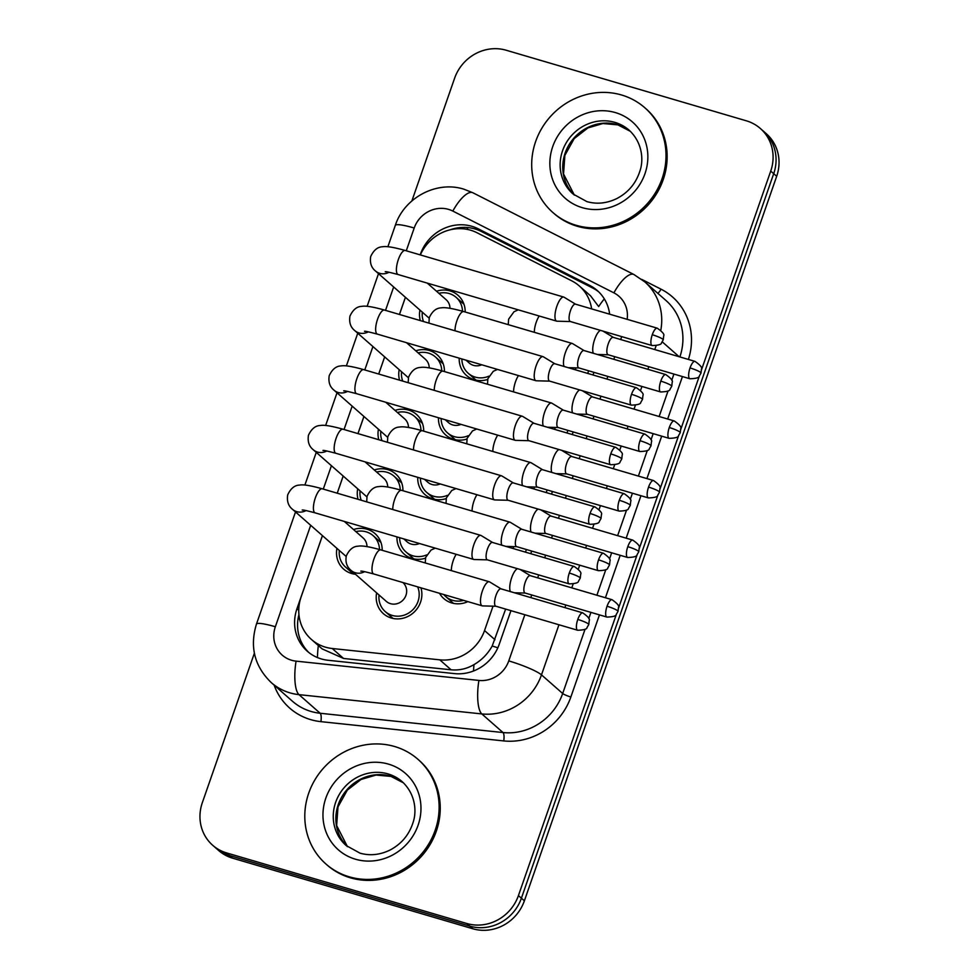 <?xml version="1.0" encoding="UTF-8"?>
<svg xmlns="http://www.w3.org/2000/svg" width="979" height="979" viewBox="0 0 979 979"><rect width="100%" height="100%" fill="white"/><g stroke="black" fill="none" stroke-linecap="round" stroke-linejoin="round"><path stroke-width="1.47" d="M467.852 601.62A23.692 22.15 131.3 0 1 451.772 602.954A23.692 22.15 131.3 0 1 443.842 598.597A23.692 22.15 131.3 0 1 439.522 593.298M466.934 439.033A23.692 22.15 131.3 0 1 453.571 439.29A23.692 22.15 131.3 0 1 445.641 434.933A23.692 22.15 131.3 0 1 438.47 417.752M446.191 498.605A23.692 22.15 131.3 0 1 432.828 498.874A23.692 22.15 131.3 0 1 424.898 494.517A23.692 22.15 131.3 0 1 417.727 477.324M425.437 558.189A23.692 22.15 131.3 0 1 412.086 558.446A23.692 22.15 131.3 0 1 404.143 554.09A23.692 22.15 131.3 0 1 396.972 536.908M487.677 379.46A23.692 22.15 131.3 0 1 474.325 379.717A23.692 22.15 131.3 0 1 466.383 375.361A23.692 22.15 131.3 0 1 459.212 358.179M420.933 587.828A23.692 22.15 131.3 0 1 414.741 611.508A23.692 22.15 131.3 0 1 391.331 618.018A23.692 22.15 131.3 0 1 383.401 613.674A23.692 22.15 131.3 0 1 376.646 592.882M436.512 291.228A23.692 22.15 131.3 0 1 450.046 290.91A23.692 22.15 131.3 0 1 457.976 295.266A23.692 22.15 131.3 0 1 465.172 311.995M415.757 350.812A23.692 22.15 131.3 0 1 429.304 350.482A23.692 22.15 131.3 0 1 437.234 354.839A23.692 22.15 131.3 0 1 444.417 371.567M395.014 410.385A23.692 22.15 131.3 0 1 408.561 410.066A23.692 22.15 131.3 0 1 416.491 414.423A23.692 22.15 131.3 0 1 423.674 431.139M374.259 469.969A23.692 22.15 131.3 0 1 387.806 469.639A23.692 22.15 131.3 0 1 395.736 473.995A23.692 22.15 131.3 0 1 402.932 490.724M353.517 529.541A23.692 22.15 131.3 0 1 367.064 529.223A23.692 22.15 131.3 0 1 374.994 533.579A23.692 22.15 131.3 0 1 382.177 550.296M355.487 574.281A23.692 22.15 131.3 0 1 351.632 573.523A23.692 22.15 131.3 0 1 343.702 569.166A23.692 22.15 131.3 0 1 336.947 548.387M591.646 308.899A41.816 39.087 -48.7 0 0 579.372 286.015A41.816 39.087 -48.7 0 0 571.76 280.851L477.006 232.745A41.816 39.087 -48.7 0 0 470.63 230.212A41.816 39.087 -48.7 0 0 420.358 254.932M322.458 535.635L301.116 596.921A41.816 39.087 -48.7 0 0 311.444 639.471L322.152 648.893L343.568 658.463L451.123 669.807C459.249 670.554 466.873 668.816 473.995 664.606C481.68 660.152 487.75 653.96 492.192 646.018L505.641 609.097M525.466 552.144L526.384 549.513M546.221 492.572L547.126 489.941M566.963 432.987L567.881 430.368M587.706 373.415L588.624 370.784M604.312 298.889A41.816 14.44 -63.1 0 0 598.671 306.574L590.594 295.866L579.372 286.015M311.444 639.471A41.816 39.087 -48.7 0 0 332.224 648.502L439.779 659.846A41.816 39.087 -48.7 0 0 484.532 630.562L493.024 606.172M513.106 548.509L513.767 546.6M533.849 488.937L534.522 487.028M554.603 429.365L555.264 427.444M575.346 369.781L576.019 367.871M399.432 314.455L405.404 297.298L399.481 314.467M378.689 374.027L384.661 356.882L378.726 374.039M363.943 416.491L357.984 433.624M343.201 476.063L337.229 493.196L343.164 476.027M358.057 499.314A23.692 22.15 131.3 0 1 357.702 488.802M378.812 439.742A23.692 22.15 131.3 0 1 378.445 429.23M399.554 380.17A23.692 22.15 131.3 0 1 399.187 369.658M420.297 320.586A23.692 22.15 131.3 0 1 419.942 310.074M616.415 614.188L518.429 895.589A41.816 39.087 131.3 0 1 466.885 923.527L226.638 852.929L229.612 855.548A41.816 39.087 131.3 0 1 215.625 847.863A41.816 39.087 131.3 0 0 229.612 855.548L469.859 926.146L229.612 855.548L232.586 858.167A41.816 39.087 131.3 0 1 218.598 850.47L212.651 845.244A41.816 39.087 131.3 0 1 202.323 802.694L254.381 653.213M518.429 895.589L521.403 898.196A41.816 39.087 131.3 0 1 469.859 926.146A41.816 39.087 131.3 0 0 521.403 898.196L773.704 173.687L521.403 898.196L524.377 900.815A41.816 39.087 131.3 0 1 472.833 928.765L232.586 858.167M411.878 200.94L454.623 78.185A41.816 39.087 131.3 0 1 506.167 50.235L746.414 120.833A41.816 39.087 131.3 0 1 760.402 128.53L763.375 131.137A41.816 39.087 131.3 0 1 773.704 173.687A41.816 39.087 131.3 0 0 763.375 131.137L766.349 133.756A41.816 39.087 131.3 0 1 776.677 176.306L524.377 900.815M609.648 314.186A41.816 39.087 -48.7 0 0 597.276 290.53A41.816 39.087 -48.7 0 0 589.652 285.378L478.315 228.853A41.816 39.087 -48.7 0 0 471.939 226.32A41.816 39.087 -48.7 0 0 420.395 254.259L420.175 254.883M450.107 229.82A41.816 39.087 131.3 0 1 474.913 228.939A41.816 39.087 131.3 0 1 481.289 231.46L592.625 287.985A41.816 39.087 131.3 0 1 598.72 291.877M760.402 128.53A41.816 39.087 131.3 0 1 770.73 171.08L701.515 369.829M226.638 852.929A41.816 39.087 131.3 0 1 212.651 845.244M699.41 375.887L680.772 429.414M678.655 435.459L660.017 488.986M657.912 495.044L639.275 548.558M637.17 554.616L618.532 608.143M363.919 416.454L357.935 433.611M322.421 535.611L296.967 608.693A41.816 39.087 -48.7 0 0 307.296 651.243A41.816 39.087 -48.7 0 0 328.087 660.274L454.464 673.601A41.816 39.087 -48.7 0 0 499.217 644.317L510.94 610.651M607.359 333.753L607.592 333.08A41.816 39.087 -48.7 0 0 607.788 332.53M516.9 593.519L517.132 592.858M524.377 572.066L524.805 570.83M530.765 553.698L531.683 551.079M537.655 533.934L537.875 533.274M545.119 512.482L545.548 511.258M551.52 494.126L552.425 491.495M558.397 474.362L558.63 473.701M565.862 452.91L566.29 451.686M572.262 434.554L573.18 431.923M579.14 414.79L579.372 414.129M586.617 393.338L587.045 392.102M593.005 374.969L593.923 372.338M599.894 355.206L600.115 354.545M308.813 652.504A41.816 39.087 131.3 0 1 298.925 614.641M379.497 549.513A20.914 19.543 -48.7 0 0 373.158 535.672A20.914 19.543 -48.7 0 0 366.158 531.83A20.914 19.543 -48.7 0 0 355.891 531.621M339.321 550.467A20.914 19.543 -48.7 0 0 345.55 567.074A20.914 19.543 -48.7 0 0 351.106 570.427M481.338 535.697A12.543 4.087 106.4 0 0 481.117 535.525A12.543 4.087 106.4 0 0 480.787 535.378A12.543 4.087 106.4 0 0 473.909 544.483A12.543 4.087 106.4 0 0 473.163 559.144A12.543 4.087 106.4 0 0 473.714 559.45A12.543 4.087 106.4 0 0 474.069 559.511L487.456 559.866M492.682 542.55A9.056 2.949 106.4 0 0 492.449 542.439A9.056 2.949 106.4 0 0 487.481 549.011A9.056 2.949 106.4 0 0 486.942 559.609A9.056 2.949 106.4 0 0 487.334 559.829L569.154 583.863C575.395 583.68 578.516 582.762 578.516 581.147L580.253 578.148A9.056 1.285 19.2 0 0 579.923 577.586A9.056 1.285 -160.8 0 0 569.288 573.045A9.056 2.949 106.4 0 0 569.154 583.863M366.978 546.6A12.543 11.724 -48.7 0 0 363.172 538.022L344.278 521.415M379.02 594.975A20.914 19.543 -48.7 0 0 385.236 611.569A20.914 19.543 -48.7 0 0 392.236 615.424A20.914 19.543 -48.7 0 0 413.627 608.889A20.914 19.543 -48.7 0 0 417.666 586.874M364.629 571.663A12.543 11.724 -48.7 0 1 355.34 572.764A12.543 11.724 -48.7 0 1 351.143 570.451L386.301 601.375A12.543 11.724 -48.7 0 0 390.499 603.676A12.543 11.724 -48.7 0 0 404.89 597.618A12.543 11.724 -48.7 0 0 402.871 582.529L402.858 582.529M489.843 582.077A12.543 4.087 106.4 0 0 489.622 581.918A12.543 4.087 106.4 0 0 489.292 581.771A12.543 4.087 106.4 0 0 482.414 590.863A12.543 4.087 106.4 0 0 481.68 605.536A12.543 4.087 106.4 0 0 482.219 605.842A12.543 4.087 106.4 0 0 482.574 605.903L495.974 606.258M501.199 588.942A9.056 2.949 106.4 0 0 500.954 588.832A9.056 2.949 106.4 0 0 495.986 595.403A9.056 2.949 106.4 0 0 495.46 605.989A9.056 2.949 106.4 0 0 495.851 606.221L577.659 630.256C583.9 630.06 587.033 629.154 587.033 627.527L588.771 624.541A9.056 1.285 19.2 0 0 588.428 623.978A9.056 1.285 -160.8 0 0 577.794 619.438A9.056 2.949 106.4 0 0 577.659 630.256M443.768 594.547A20.914 19.543 -48.7 0 0 445.69 596.505A20.914 19.543 -48.7 0 0 452.69 600.347A20.914 19.543 -48.7 0 0 463.605 600.372M517.463 568.677A12.543 4.087 106.4 0 0 511.674 577.683A12.543 4.087 106.4 0 0 510.389 591.597M530.447 575.75A9.056 2.949 106.4 0 0 530.214 575.64A9.056 2.949 106.4 0 0 525.246 582.211A9.056 2.949 106.4 0 0 524.707 592.809A9.056 2.949 106.4 0 0 525.111 593.029L606.919 617.076C613.16 616.88 616.28 615.975 616.293 614.347L618.03 611.361A9.056 1.285 19.2 0 0 617.688 610.798A9.056 1.285 -160.8 0 0 607.053 606.258A9.056 2.949 106.4 0 0 606.919 617.076M400.24 489.928A20.914 19.543 -48.7 0 0 393.901 476.088A20.914 19.543 -48.7 0 0 386.901 472.245A20.914 19.543 -48.7 0 0 376.634 472.049M360.064 490.895A20.914 19.543 -48.7 0 0 361.251 500.257M502.08 476.112A12.543 4.087 106.4 0 0 501.86 475.953A12.543 4.087 106.4 0 0 501.529 475.806A12.543 4.087 106.4 0 0 494.652 484.899A12.543 4.087 106.4 0 0 493.918 499.571A12.543 4.087 106.4 0 0 494.456 499.877A12.543 4.087 106.4 0 0 494.811 499.926L508.211 500.281M513.424 482.965A9.056 2.949 106.4 0 0 513.192 482.867A9.056 2.949 106.4 0 0 508.223 489.439A9.056 2.949 106.4 0 0 507.697 500.024A9.056 2.949 106.4 0 0 508.089 500.245L589.896 524.291C596.138 524.095 599.27 523.19 599.27 521.562L601.008 518.576A9.056 1.285 19.2 0 0 600.665 518.013A9.056 1.285 -160.8 0 0 590.031 513.473A9.056 2.949 106.4 0 0 589.896 524.291M387.721 487.016A12.543 11.724 -48.7 0 0 383.915 478.45L365.032 461.843M420.982 430.356A20.914 19.543 -48.7 0 0 414.643 416.516A20.914 19.543 -48.7 0 0 407.643 412.673A20.914 19.543 -48.7 0 0 397.388 412.465M380.819 431.311A20.914 19.543 -48.7 0 0 382.006 440.685M522.823 416.54A12.543 4.087 106.4 0 0 522.602 416.369A12.543 4.087 106.4 0 0 522.284 416.234A12.543 4.087 106.4 0 0 515.395 425.327A12.543 4.087 106.4 0 0 514.66 439.987A12.543 4.087 106.4 0 0 515.211 440.305A12.543 4.087 106.4 0 0 515.554 440.354L528.954 440.709M534.179 423.393A9.056 2.949 106.4 0 0 533.947 423.283A9.056 2.949 106.4 0 0 528.966 429.854A9.056 2.949 106.4 0 0 528.44 440.452A9.056 2.949 106.4 0 0 528.831 440.672L610.639 464.719C616.892 464.523 620.013 463.618 620.013 461.99L621.751 459.004A9.056 1.285 19.2 0 0 621.42 458.441A9.056 1.285 -160.8 0 0 610.774 453.901A9.056 2.949 106.4 0 0 610.639 464.719M408.476 427.444A12.543 11.724 -48.7 0 0 404.67 418.877L385.775 402.271M441.737 370.784A20.914 19.543 -48.7 0 0 435.398 356.943A20.914 19.543 -48.7 0 0 428.398 353.089A20.914 19.543 -48.7 0 0 418.131 352.893M401.561 371.739A20.914 19.543 -48.7 0 0 402.748 381.1M543.578 356.956A12.543 4.087 106.4 0 0 543.357 356.797A12.543 4.087 106.4 0 0 543.027 356.65A12.543 4.087 106.4 0 0 536.149 365.742A12.543 4.087 106.4 0 0 535.403 380.415A12.543 4.087 106.4 0 0 535.954 380.721A12.543 4.087 106.4 0 0 536.308 380.782L549.696 381.137M554.922 363.821A9.056 2.949 106.4 0 0 554.689 363.711A9.056 2.949 106.4 0 0 549.721 370.282A9.056 2.949 106.4 0 0 549.182 380.88A9.056 2.949 106.4 0 0 549.586 381.1L631.394 405.135C637.635 404.939 640.755 404.033 640.755 402.406L642.493 399.42A9.056 1.285 19.2 0 0 642.163 398.857A9.056 1.285 -160.8 0 0 631.528 394.317A9.056 2.949 106.4 0 0 631.394 405.135M429.218 367.871A12.543 11.724 -48.7 0 0 425.412 359.293L406.518 342.687M462.48 311.2A20.914 19.543 -48.7 0 0 456.141 297.359A20.914 19.543 -48.7 0 0 449.141 293.516A20.914 19.543 -48.7 0 0 438.873 293.321M422.316 312.166A20.914 19.543 -48.7 0 0 423.491 321.528M564.32 297.383A12.543 4.087 106.4 0 0 564.1 297.224A12.543 4.087 106.4 0 0 563.769 297.078A12.543 4.087 106.4 0 0 556.892 306.17A12.543 4.087 106.4 0 0 556.158 320.843A12.543 4.087 106.4 0 0 556.696 321.149A12.543 4.087 106.4 0 0 557.051 321.198L570.451 321.553M575.664 304.236A9.056 2.949 106.4 0 0 575.432 304.139A9.056 2.949 106.4 0 0 570.463 310.698A9.056 2.949 106.4 0 0 569.937 321.296A9.056 2.949 106.4 0 0 570.329 321.516L652.136 345.563C658.377 345.367 661.51 344.461 661.51 342.834L663.248 339.848A9.056 1.285 19.2 0 0 662.905 339.285A9.056 1.285 -160.8 0 0 652.271 334.745A9.056 2.949 106.4 0 0 652.136 345.563M449.961 308.287A12.543 11.724 -48.7 0 0 446.155 299.721L427.272 283.115M399.64 537.691A20.914 19.543 -48.7 0 0 405.991 551.997A20.914 19.543 -48.7 0 0 412.991 555.839A20.914 19.543 -48.7 0 0 426.636 554.909M403.752 538.891L407.056 541.791A12.543 11.724 -48.7 0 0 411.253 544.104A12.543 11.724 -48.7 0 0 419.489 543.516M510.597 522.505A12.543 4.087 106.4 0 0 510.365 522.345A12.543 4.087 106.4 0 0 510.047 522.199A12.543 4.087 106.4 0 0 503.157 531.291A12.543 4.087 106.4 0 0 501.872 545.205M521.942 529.358A9.056 2.949 106.4 0 0 521.709 529.26A9.056 2.949 106.4 0 0 516.741 535.819A9.056 2.949 106.4 0 0 516.202 546.417A9.056 2.949 106.4 0 0 516.594 546.637L598.402 570.684C604.655 570.488 607.775 569.582 607.775 567.955L609.513 564.969A9.056 1.285 19.2 0 0 609.183 564.406A9.056 1.285 -160.8 0 0 598.548 559.866A9.056 2.949 106.4 0 0 598.402 570.684M420.395 478.107A20.914 19.543 -48.7 0 0 426.734 492.425A20.914 19.543 -48.7 0 0 433.734 496.267A20.914 19.543 -48.7 0 0 447.391 495.337M424.494 479.318L427.799 482.219A12.543 11.724 -48.7 0 0 431.996 484.519A12.543 11.724 -48.7 0 0 440.232 483.944M531.34 462.932A12.543 4.087 106.4 0 0 531.12 462.761A12.543 4.087 106.4 0 0 530.789 462.614A12.543 4.087 106.4 0 0 523.912 471.719A12.543 4.087 106.4 0 0 522.627 485.633M542.684 469.785A9.056 2.949 106.4 0 0 542.452 469.675A9.056 2.949 106.4 0 0 537.483 476.247A9.056 2.949 106.4 0 0 536.945 486.844A9.056 2.949 106.4 0 0 537.349 487.065L619.156 511.099C625.397 510.916 628.518 509.998 628.53 508.382L630.268 505.397A9.056 1.285 19.2 0 0 629.925 504.821A9.056 1.285 -160.8 0 0 619.291 500.293A9.056 2.949 106.4 0 0 619.156 511.099M441.137 418.535A20.914 19.543 -48.7 0 0 447.476 432.84A20.914 19.543 -48.7 0 0 454.476 436.683A20.914 19.543 -48.7 0 0 468.133 435.753M445.249 419.746L448.541 422.647A12.543 11.724 -48.7 0 0 452.739 424.947A12.543 11.724 -48.7 0 0 460.987 424.372M552.083 403.348A12.543 4.087 106.4 0 0 551.862 403.189A12.543 4.087 106.4 0 0 551.544 403.042A12.543 4.087 106.4 0 0 544.654 412.135A12.543 4.087 106.4 0 0 543.369 426.061M563.439 410.201A9.056 2.949 106.4 0 0 563.194 410.103A9.056 2.949 106.4 0 0 558.226 416.675A9.056 2.949 106.4 0 0 557.7 427.26A9.056 2.949 106.4 0 0 558.091 427.493L639.899 451.527C646.14 451.331 649.273 450.426 649.273 448.798L651.011 445.812A9.056 1.285 19.2 0 0 650.668 445.249A9.056 1.285 -160.8 0 0 640.033 440.709A9.056 2.949 106.4 0 0 639.899 451.527M538.217 509.104A12.543 4.087 106.4 0 0 532.417 518.099A12.543 4.087 106.4 0 0 531.132 532.025M551.201 516.178A9.056 2.949 106.4 0 0 550.969 516.068A9.056 2.949 106.4 0 0 545.988 522.639A9.056 2.949 106.4 0 0 545.462 533.237A9.056 2.949 106.4 0 0 545.854 533.457L627.661 557.492C633.915 557.308 637.035 556.39 637.035 554.775L638.773 551.777A9.056 1.285 19.2 0 0 638.443 551.214A9.056 1.285 -160.8 0 0 627.796 546.674A9.056 2.949 106.4 0 0 627.661 557.492M576.166 225.292A69.693 65.152 131.3 0 1 552.841 212.48A69.693 65.152 131.3 0 1 541.583 128.677A69.693 65.152 131.3 0 1 621.543 94.987A69.693 65.152 131.3 0 1 644.867 107.8A69.693 65.152 131.3 0 1 656.126 191.59A69.693 65.152 131.3 0 1 576.166 225.292M644.867 107.8L645.993 108.779A69.693 65.152 131.3 0 1 657.252 192.569A69.693 65.152 131.3 0 1 577.28 226.271A69.693 65.152 131.3 0 1 553.955 213.459L552.841 212.48M349.283 876.829A69.693 65.152 131.3 0 1 325.946 864.016A69.693 65.152 131.3 0 1 314.687 780.214A69.693 65.152 131.3 0 1 394.659 746.524A69.693 65.152 131.3 0 1 417.984 759.337A69.693 65.152 131.3 0 1 429.243 843.127A69.693 65.152 131.3 0 1 349.283 876.829M417.984 759.337L419.098 760.316A69.693 65.152 131.3 0 1 430.356 844.106A69.693 65.152 131.3 0 1 350.396 877.808A69.693 65.152 131.3 0 1 327.059 864.995L325.946 864.016M461.88 358.963A20.914 19.543 -48.7 0 0 468.231 373.268A20.914 19.543 -48.7 0 0 475.231 377.111A20.914 19.543 -48.7 0 0 488.876 376.181M465.992 360.162L469.296 363.062A12.543 11.724 -48.7 0 0 473.493 365.375A12.543 11.724 -48.7 0 0 481.729 364.788M572.837 343.776A12.543 4.087 106.4 0 0 572.605 343.617A12.543 4.087 106.4 0 0 572.287 343.47A12.543 4.087 106.4 0 0 565.397 352.562A12.543 4.087 106.4 0 0 564.112 366.476M584.182 350.629A9.056 2.949 106.4 0 0 583.949 350.531A9.056 2.949 106.4 0 0 578.981 357.09A9.056 2.949 106.4 0 0 578.442 367.688A9.056 2.949 106.4 0 0 578.834 367.908L660.641 391.955C666.895 391.759 670.015 390.854 670.015 389.226L671.753 386.24A9.056 1.285 19.2 0 0 671.423 385.677A9.056 1.285 -160.8 0 0 660.788 381.137A9.056 2.949 106.4 0 0 660.641 391.955M558.96 449.532A12.543 4.087 106.4 0 0 553.172 458.527A12.543 4.087 106.4 0 0 551.875 472.453M571.944 456.593A9.056 2.949 106.4 0 0 571.712 456.495A9.056 2.949 106.4 0 0 566.743 463.067A9.056 2.949 106.4 0 0 566.205 473.652A9.056 2.949 106.4 0 0 566.596 473.873L648.416 497.919C654.657 497.724 657.778 496.818 657.778 495.19L659.516 492.204A9.056 1.285 19.2 0 0 659.185 491.642A9.056 1.285 -160.8 0 0 648.551 487.101A9.056 2.949 106.4 0 0 648.416 497.919M579.703 389.948A12.543 4.087 106.4 0 0 573.914 398.955A12.543 4.087 106.4 0 0 572.629 412.869M592.687 397.021A9.056 2.949 106.4 0 0 592.454 396.911A9.056 2.949 106.4 0 0 587.486 403.483A9.056 2.949 106.4 0 0 586.959 414.08A9.056 2.949 106.4 0 0 587.351 414.301L669.159 438.347C675.4 438.151 678.533 437.246 678.533 435.618L680.27 432.632A9.056 1.285 19.2 0 0 679.928 432.069A9.056 1.285 -160.8 0 0 669.293 427.529A9.056 2.949 106.4 0 0 669.159 438.347M600.457 330.376A12.543 4.087 106.4 0 0 594.657 339.37A12.543 4.087 106.4 0 0 593.372 353.297M613.441 337.449A9.056 2.949 106.4 0 0 613.209 337.339A9.056 2.949 106.4 0 0 608.228 343.91A9.056 2.949 106.4 0 0 607.702 354.508A9.056 2.949 106.4 0 0 608.094 354.728L689.901 378.763C696.155 378.567 699.275 377.661 699.275 376.034L701.013 373.048A9.056 1.285 19.2 0 0 700.683 372.485A9.056 1.285 -160.8 0 0 690.036 367.945A9.056 2.949 106.4 0 0 689.901 378.763M317.429 657.558A41.816 12.384 -84 0 1 318.322 645.528M607.641 332.946A41.816 5.923 -160.8 0 0 604.227 331.857M497.834 647.792A41.816 5.923 -160.8 0 0 492.192 646.018M466.775 229.306A41.816 14.44 -63.1 0 1 468.195 227.605M473.518 670.982A41.816 12.384 -84 0 1 473.995 664.606M299.598 619.009A41.816 5.923 -160.8 0 0 298.093 618.655M494.97 639.728L484.532 630.562M451.123 669.807L439.779 659.846M343.568 658.463L332.224 648.502M776.677 176.306L770.73 171.08M472.833 928.765L466.885 923.527M627.16 319.338A27.877 26.066 -48.7 0 0 613.894 292.856L452.824 211.072A27.877 26.066 -48.7 0 0 448.566 209.384A27.877 26.066 -48.7 0 0 414.203 228.021L406.273 250.795M452.824 211.072A27.877 9.631 -63.1 0 1 472.869 192.753L463.862 189.18C436.475 180.454 404.217 197.77 395.308 225.39A27.877 3.953 19.2 0 1 414.203 228.021M310.686 525.282L275.344 626.756A27.877 26.066 -48.7 0 0 291.558 660.25A27.877 26.066 -48.7 0 0 296.086 661.143L478.927 680.429A27.877 26.066 -48.7 0 0 508.762 660.911L524.842 614.739M558.948 624.761L541.485 674.874A55.754 52.12 131.3 0 1 481.815 713.924L298.974 694.637A55.754 52.12 131.3 0 1 289.919 692.851A55.754 52.12 131.3 0 1 271.256 682.596L292.44 701.233A55.754 52.12 -48.7 0 0 311.102 711.476A55.754 52.12 -48.7 0 0 320.17 713.263L503.01 732.549A55.754 52.12 -48.7 0 0 562.68 693.499L585.063 629.216M599.454 614.873L570.855 696.999A62.729 58.642 131.3 0 1 503.732 740.919L320.892 721.645A6.975 2.068 96 0 0 320.17 713.263L298.974 694.637A27.877 8.26 -84 0 1 296.086 661.143M641.734 279.382L661.045 289.184A62.729 58.642 131.3 0 1 688.396 359.44M682.436 376.572L667.666 419.012M661.694 436.144L646.911 478.596M640.951 495.729L626.168 538.169M620.197 555.301L605.426 597.741M320.892 721.645A62.729 58.642 131.3 0 1 274.132 685.129M679.879 356.931A55.754 52.12 -48.7 0 0 666.014 300.529L644.818 281.891A55.754 52.12 131.3 0 1 660.813 330.192M662.257 341.855L679.157 356.723M478.927 680.429A27.877 8.26 -84 0 0 481.815 713.924L503.01 732.549A6.975 2.068 96 0 1 503.732 740.919M508.762 660.911A27.877 3.953 19.2 0 1 541.485 674.874L562.68 693.499A6.975 0.991 -160.8 0 0 570.855 696.999M656.077 345.82L654.78 349.552M648.808 366.684L647.89 369.316M641.93 386.448L640.596 390.291M635.334 405.404L634.025 409.136M628.065 426.269L627.147 428.9M621.188 446.032L619.842 449.863M614.579 464.976L613.282 468.708M607.323 485.841L606.405 488.472M600.433 505.605L599.099 509.447M593.837 524.548L592.54 528.281M586.568 545.413L585.65 548.044M579.69 565.177L578.356 569.019M573.094 584.133L571.785 587.865M565.825 604.998L564.907 607.629M588.771 618.581L590.937 612.377M596.896 595.244L605.817 569.643M609.513 559.009L611.679 552.792M617.639 535.66L626.56 510.059M630.268 499.425L632.422 493.22M638.394 476.088L647.303 450.487M651.011 439.852L653.177 433.648M659.136 416.516L668.057 390.915M671.753 380.28L673.919 374.064M393.668 286.982L385.53 310.367M372.926 346.554L364.775 369.94M352.171 406.138L344.033 429.524M331.428 465.71L323.29 489.096M530.814 597.606L531.732 594.975M537.691 577.843L538.707 574.918M544.679 557.785L545.597 555.166M551.556 538.022L552.474 535.403M558.434 518.27L559.462 515.346M565.421 498.213L566.339 495.582M572.299 478.45L573.217 475.818M579.189 458.686L580.204 455.773M586.164 438.641L587.082 436.01M593.054 418.877L593.972 416.246M599.931 399.114L600.947 396.189M606.919 379.057L607.837 376.425M613.796 359.293L614.714 356.674M620.674 339.542L621.702 336.617M657.79 293.296A6.975 2.411 116.9 0 0 661.045 289.184M613.894 292.856A27.877 9.631 -63.1 0 1 633.951 274.536L472.869 192.753M295.511 511.956L256.449 624.125A27.877 3.953 19.2 0 1 275.344 626.756M481.289 231.46L478.315 228.853M592.625 287.985L589.652 285.378M298.754 610.247L296.967 608.693M580.253 578.148L580.706 574.135C581.673 572.739 579.531 570.194 574.257 566.486A9.056 2.949 106.4 0 0 569.288 573.045M346.15 556.476L292.55 509.349A12.543 11.724 -48.7 0 0 296.759 511.662A12.543 11.724 -48.7 0 0 306.048 510.561M292.55 509.349C288.34 506.033 286.725 501.199 287.704 494.86C290.677 488.472 294.642 485.217 299.574 485.082C302.046 484.617 307.173 484.556 322.226 488.79A12.543 4.087 106.4 0 0 315.348 497.883A12.543 4.087 106.4 0 0 315.091 498.629A12.543 4.087 106.4 0 0 315.152 512.861C299.207 508.664 303.6 510.475 302.23 510.01M588.771 624.541L589.211 620.527C590.19 619.132 588.036 616.586 582.762 612.866A9.056 2.949 106.4 0 0 577.794 619.438M351.143 570.451C346.847 566.976 345.232 562.154 346.285 555.962C349.258 549.574 353.223 546.319 358.155 546.184C360.639 545.731 365.754 545.658 380.807 549.892A12.543 4.087 106.4 0 0 373.929 558.985A12.543 4.087 106.4 0 0 373.672 559.731A12.543 4.087 106.4 0 0 373.733 573.963L482.219 605.842M618.03 611.361L618.471 607.335C619.438 605.952 617.296 603.394 612.022 599.686A9.056 2.949 106.4 0 0 607.053 606.258M456.214 554.31A12.543 4.087 106.4 0 0 453.253 560.514A12.543 4.087 106.4 0 0 453.008 561.261A12.543 4.087 106.4 0 0 451.319 570.61M601.008 518.576L601.449 514.55C602.415 513.167 600.274 510.622 594.999 506.902A9.056 2.949 106.4 0 0 590.031 513.473M366.905 496.891L313.304 449.777A12.543 11.724 -48.7 0 0 317.502 452.078A12.543 11.724 -48.7 0 0 326.79 450.976M313.304 449.777C309.095 446.448 307.479 441.627 308.446 435.288C311.432 428.9 315.385 425.632 320.329 425.498C322.801 425.045 327.916 424.984 342.98 429.206A12.543 4.087 106.4 0 0 336.091 438.311A12.543 4.087 106.4 0 0 335.846 439.045A12.543 4.087 106.4 0 0 335.907 453.289C319.949 449.08 324.355 450.891 322.972 450.426M621.751 459.004L622.191 454.978C623.17 453.595 621.016 451.038 615.754 447.33A9.056 2.949 106.4 0 0 610.774 453.901M387.647 437.319L334.047 390.193A12.543 11.724 -48.7 0 0 338.244 392.506A12.543 11.724 -48.7 0 0 347.545 391.404M334.047 390.193C329.837 386.876 328.222 382.043 329.201 375.703C332.175 369.328 336.127 366.06 341.071 365.926C343.543 365.473 348.671 365.412 363.723 369.634A12.543 4.087 106.4 0 0 356.833 378.726A12.543 4.087 106.4 0 0 356.589 379.473A12.543 4.087 106.4 0 0 356.65 393.705C340.692 389.507 345.097 391.319 343.727 390.854M642.493 399.42L642.946 395.406C643.913 394.011 641.771 391.465 636.497 387.757A9.056 2.949 106.4 0 0 631.528 394.317M408.39 377.747L354.79 330.621A12.543 11.724 -48.7 0 0 358.999 332.921A12.543 11.724 -48.7 0 0 368.288 331.832M354.79 330.621C350.58 327.304 348.965 322.47 349.944 316.131C352.917 309.743 356.882 306.488 361.814 306.354C364.298 305.889 369.413 305.827 384.466 310.062A12.543 4.087 106.4 0 0 377.588 319.154A12.543 4.087 106.4 0 0 377.331 319.9A12.543 4.087 106.4 0 0 377.392 334.133C361.447 329.935 365.84 331.746 364.469 331.281M663.248 339.848L663.689 335.821C664.655 334.439 662.514 331.893 657.239 328.173A9.056 2.949 106.4 0 0 652.271 334.745M429.145 318.163L375.544 271.048A12.543 11.724 -48.7 0 0 379.742 273.349A12.543 11.724 -48.7 0 0 389.03 272.248M375.544 271.048C371.335 267.72 369.719 262.898 370.686 256.559C373.672 250.171 377.625 246.904 382.569 246.769C385.041 246.316 390.156 246.255 405.22 250.477A12.543 4.087 106.4 0 0 398.331 259.582A12.543 4.087 106.4 0 0 398.086 260.316A12.543 4.087 106.4 0 0 398.147 274.548C382.189 270.351 386.595 272.162 385.212 271.697M609.513 564.969L609.966 560.943C610.933 559.56 608.779 557.002 603.517 553.294A9.056 2.949 106.4 0 0 598.548 559.866M366.697 501.86L367.027 496.39C370.013 490.002 373.966 486.747 378.91 486.6C381.382 486.147 386.497 486.086 401.561 490.32A12.543 4.087 106.4 0 0 394.672 499.412A12.543 4.087 106.4 0 0 394.427 500.159A12.543 4.087 106.4 0 0 392.738 509.508M630.268 505.397L630.709 501.37C631.675 499.975 629.534 497.43 624.259 493.722A9.056 2.949 106.4 0 0 619.291 500.293M387.439 442.275L387.782 436.818C390.756 430.43 394.708 427.162 399.652 427.028C402.124 426.575 407.252 426.514 422.304 430.736A12.543 4.087 106.4 0 0 415.426 439.828A12.543 4.087 106.4 0 0 415.169 440.574A12.543 4.087 106.4 0 0 413.493 449.936M651.011 445.812L651.451 441.798C652.43 440.403 650.276 437.858 645.014 434.138A9.056 2.949 106.4 0 0 640.033 440.709M408.182 382.703L408.524 377.233C411.498 370.845 415.463 367.59 420.395 367.455C422.879 367.003 427.994 366.929 443.046 371.163A12.543 4.087 106.4 0 0 436.169 380.256A12.543 4.087 106.4 0 0 435.924 381.002A12.543 4.087 106.4 0 0 434.235 390.352M638.773 551.777L639.214 547.763C640.193 546.368 638.039 543.822 632.777 540.114A9.056 2.949 106.4 0 0 627.796 546.674M476.957 494.738A12.543 4.087 106.4 0 0 474.007 500.942A12.543 4.087 106.4 0 0 473.75 501.676A12.543 4.087 106.4 0 0 472.074 511.038M573.033 194.001A42.489 39.711 131.3 0 1 566.168 142.922A42.489 39.711 131.3 0 1 614.922 122.375A42.489 39.711 131.3 0 1 629.142 130.195C642.86 142.946 643.607 160.703 639.899 171.092C635.971 183.318 628.322 192.459 616.929 198.504C606.858 203.399 596.835 204.44 586.886 201.613L573.033 194.001M582.297 207.67A50.847 47.53 131.3 0 1 552.731 146.581A50.847 47.53 131.3 0 1 615.412 112.597A50.847 47.53 131.3 0 1 644.977 173.687A50.847 47.53 131.3 0 1 582.297 207.67M617.516 124.663A42.489 39.711 131.3 0 1 630.403 131.357L617.884 124.871L602.929 123.525L587.926 127.931L574.208 138.59L564.871 155.38L563.537 173.981L574.367 195.115A42.489 39.711 131.3 0 1 569.252 144.415A42.489 39.711 131.3 0 1 617.516 124.663M346.15 845.538A42.489 39.711 131.3 0 1 339.285 794.458A42.489 39.711 131.3 0 1 388.027 773.912A42.489 39.711 131.3 0 1 402.247 781.731C415.965 794.483 416.724 812.24 413.016 822.629C409.087 834.854 401.427 843.996 390.046 850.041C379.962 854.936 369.952 855.976 360.003 853.15L346.15 845.538M355.414 859.207A50.847 47.53 131.3 0 1 325.836 798.118A50.847 47.53 131.3 0 1 388.516 764.134A50.847 47.53 131.3 0 1 418.094 825.224A50.847 47.53 131.3 0 1 355.414 859.207M390.633 776.2A42.489 39.711 131.3 0 1 403.507 782.894L391 776.408L376.034 775.062L361.043 779.468L347.325 790.126L337.988 806.916L336.641 825.53L347.472 846.651A42.489 39.711 131.3 0 1 342.356 795.951A42.489 39.711 131.3 0 1 390.633 776.2M671.753 386.24L672.206 382.214C673.173 380.831 671.019 378.273 665.757 374.565A9.056 2.949 106.4 0 0 660.788 381.137M428.937 323.131L429.267 317.661C432.253 311.273 436.206 308.018 441.15 307.871C443.622 307.418 448.737 307.357 463.801 311.591A12.543 4.087 106.4 0 0 456.912 320.684A12.543 4.087 106.4 0 0 456.667 321.418A12.543 4.087 106.4 0 0 454.978 330.78M659.516 492.204L659.968 488.178C660.935 486.796 658.794 484.25 653.519 480.53A9.056 2.949 106.4 0 0 648.551 487.101M497.699 435.153A12.543 4.087 106.4 0 0 494.75 441.358A12.543 4.087 106.4 0 0 494.505 442.104A12.543 4.087 106.4 0 0 492.816 451.466M680.27 432.632L680.711 428.606C681.678 427.223 679.536 424.666 674.262 420.958A9.056 2.949 106.4 0 0 669.293 427.529M518.454 375.581A12.543 4.087 106.4 0 0 515.492 381.786A12.543 4.087 106.4 0 0 515.248 382.532A12.543 4.087 106.4 0 0 513.559 391.881M701.013 373.048L701.453 369.034C702.432 367.639 700.279 365.094 695.017 361.386A9.056 2.949 106.4 0 0 690.036 367.945M539.196 316.009A12.543 4.087 106.4 0 0 536.247 322.213A12.543 4.087 106.4 0 0 535.99 322.948A12.543 4.087 106.4 0 0 534.314 332.309M644.818 281.891L633.951 274.536M256.449 624.125C249.572 646.838 254.503 666.332 271.256 682.596M395.308 225.39L387.88 246.732M378.506 273.643L367.125 306.317M357.751 333.227L346.382 365.889M337.009 392.799L325.64 425.461M316.266 452.384L304.885 485.046M345.55 567.074L353.37 573.951M315.152 512.861L473.714 559.45M373.158 535.672L380.978 542.55M322.226 488.79L480.787 535.378M492.572 542.476L481.117 535.525M574.257 566.486L492.449 542.439M385.236 611.569L393.068 618.459M373.733 573.963C357.788 569.766 362.181 571.577 360.81 571.112M380.807 549.892L489.292 581.771M501.077 588.868L489.622 581.918M582.762 612.866L500.954 588.832M445.69 596.505L453.51 603.382M435.239 548.154L431.029 550.051L425.62 557.492L425.278 562.962M525.233 593.066L514.403 592.784M530.337 575.676L520.045 569.435M612.022 599.686L530.214 575.64M335.907 453.289L494.456 499.877M393.901 476.088L401.733 482.977M342.98 429.206L501.529 475.806M513.314 482.904L501.86 475.953M594.999 506.902L513.192 482.867M356.65 393.705L515.211 440.305M414.643 416.516L422.475 423.393M363.723 369.634L522.284 416.234M534.069 423.32L522.602 416.369M615.754 447.33L533.947 423.283M377.392 334.133L535.954 380.721M435.398 356.943L443.218 363.821M384.466 310.062L543.027 356.65M554.812 363.747L543.357 356.797M636.497 387.757L554.689 363.711M398.147 274.548L556.696 321.149M456.141 297.359L463.973 304.249M405.22 250.477L563.769 297.078M575.554 304.175L564.1 297.224M657.239 328.173L575.432 304.139M405.991 551.997L413.823 558.887M516.716 546.674L505.886 546.392M401.561 490.32L510.047 522.199M521.831 529.296L510.365 522.345M603.517 553.294L521.709 529.26M426.734 492.425L434.566 499.302M537.471 487.101L526.629 486.82M422.304 430.736L530.789 462.614M542.574 469.712L531.12 462.761M624.259 493.722L542.452 469.675M447.476 432.84L455.308 439.73M558.214 427.529L547.383 427.236M443.046 371.163L551.544 403.042M563.317 410.14L551.862 403.189M645.014 434.138L563.194 410.103M455.994 488.57L451.772 490.479L446.363 497.919L446.02 503.377M545.976 533.494L535.146 533.2M551.091 516.104L540.787 509.863M632.777 540.114L550.969 516.068M468.231 373.268L476.063 380.146M578.956 367.945L568.126 367.663M463.801 311.591L572.287 343.47M584.071 350.568L572.605 343.617M665.757 374.565L583.949 350.531M476.736 428.998L472.527 430.895L467.105 438.335L466.775 443.805M566.719 473.909L555.888 473.628M571.834 456.532L561.542 450.279M653.519 480.53L571.712 456.495M497.479 369.426L493.269 371.322L487.86 378.763L487.518 384.233M587.473 414.337L576.643 414.056M592.576 396.948L582.285 390.707M674.262 420.958L592.454 396.911M518.234 309.841L514.012 311.738L508.603 319.191L508.26 324.649M608.216 354.765L597.386 354.471M613.331 337.376L603.027 331.135M695.017 361.386L613.209 337.339"/></g></svg>
